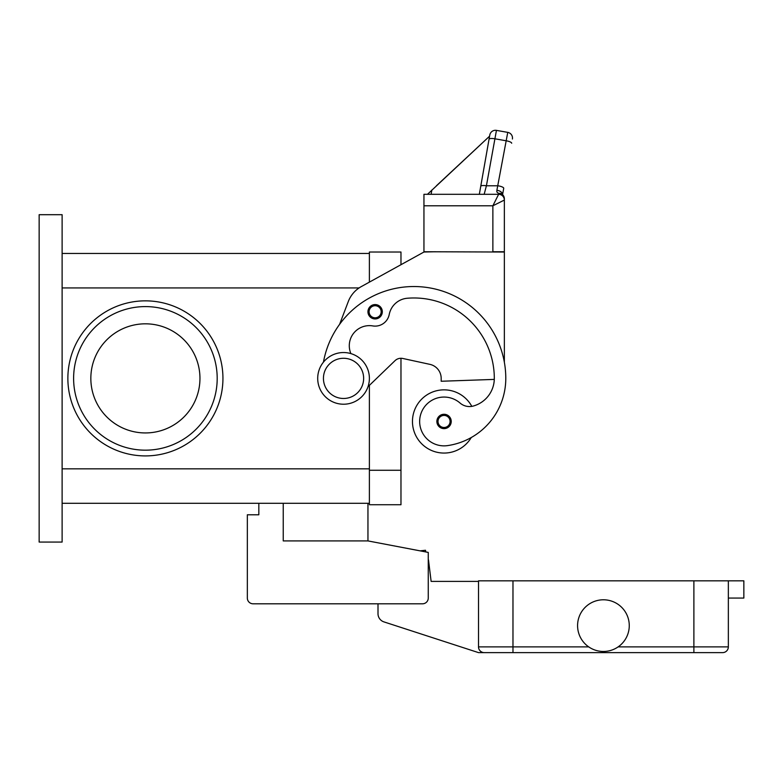 <?xml version="1.0" encoding="UTF-8"?>
<svg xmlns="http://www.w3.org/2000/svg" width="783" height="783" viewBox="0 0 783 783"><rect width="100%" height="100%" fill="white"/><g stroke="black" fill="none" stroke-linecap="round" stroke-linejoin="round"><path stroke-width="1.17" d="M350.892 353.603A20.104 20.104 0 0 1 372.737 325.914A14.358 14.358 0 0 0 389.229 314.472A20.104 20.104 0 0 1 407.326 298.245A80.404 80.404 0 0 1 494.308 378.385A28.717 28.717 0 0 1 473.382 406.015A14.358 14.358 0 0 1 460.061 403.039A24.41 24.41 0 0 0 419.894 424.924A24.41 24.41 0 0 0 447.524 445.615A67.925 67.925 0 0 0 505.789 378.385A91.895 91.895 0 0 0 323.457 362.118A91.895 91.895 0 0 1 339.607 324.309L348.308 301.514A28.717 28.717 0 0 1 361.257 286.617L423.946 252.028L400.974 264.703L400.974 252.028L369.39 252.028L369.39 282.134L369.39 253.467L62.121 253.467M62.121 503.293L369.39 503.293L369.39 385.373L369.39 504.732L400.974 504.732L400.974 358.281A8.613 8.613 0 0 1 402.805 358.477A8.613 8.613 0 0 0 394.994 360.689L368.01 386.704M39.15 542.061L39.15 214.699L62.121 214.699L62.121 542.061L39.15 542.061M145.403 300.848A77.537 77.537 0 0 1 222.94 378.385A77.537 77.537 0 0 1 145.403 455.912A77.537 77.537 0 0 1 67.867 378.385A77.537 77.537 0 0 1 145.403 300.848M199.959 378.385A54.565 54.565 0 0 0 145.403 323.819A54.565 54.565 0 0 0 90.838 378.385A54.565 54.565 0 0 0 145.403 432.94A54.565 54.565 0 0 0 199.959 378.385M217.194 378.385A71.791 71.791 0 0 1 145.403 450.176A71.791 71.791 0 0 1 73.612 378.385A71.791 71.791 0 0 1 145.403 306.593A71.791 71.791 0 0 1 217.194 378.385M471.239 437.55A31.584 31.584 0 0 1 412.465 421.46A31.584 31.584 0 0 1 471.806 406.367M375.135 318.935A7.174 7.174 0 0 1 367.951 311.761A7.174 7.174 0 0 1 375.135 304.577A7.174 7.174 0 0 1 382.31 311.761A7.174 7.174 0 0 1 375.135 318.935M444.049 428.634A7.174 7.174 0 0 1 436.875 421.46A7.174 7.174 0 0 1 444.049 414.276A7.174 7.174 0 0 1 451.233 421.46A7.174 7.174 0 0 1 444.049 428.634M343.541 404.224A25.849 25.849 0 0 0 369.39 378.385A25.849 25.849 0 0 0 343.541 352.536A25.849 25.849 0 0 0 317.702 378.385A25.849 25.849 0 0 0 343.541 404.224M343.541 398.478A20.104 20.104 0 0 0 363.645 378.385A20.104 20.104 0 0 0 343.541 358.281A20.104 20.104 0 0 0 323.438 378.385A20.104 20.104 0 0 0 343.541 398.478M494.288 379.403L441.181 381.252L441.181 378.385A14.358 14.358 0 0 0 429.867 364.349L402.805 358.477M496.882 190.298A5.745 3.7 10 0 1 502.569 194.654L503.723 188.282A5.745 1.468 10 0 0 502.167 186.931A5.745 1.468 10 0 0 498.066 185.796L486.409 185.796L484.158 194.311L479.333 194.311L489.786 135.038L480.752 186.285A5.745 1.468 10 0 1 482.494 185.561A5.745 1.468 10 0 1 486.409 185.796L496.442 130.379L507.756 132.376A5.745 5.745 0 0 1 511.456 134.735A5.745 5.745 0 0 0 507.756 132.376L496.882 190.298L496.833 191.933L498.614 193.479L498.614 194.311A5.745 5.745 0 0 1 502.412 195.74A5.745 5.745 0 0 0 498.614 194.311L423.946 194.311L423.946 251.744L504.36 252.028L504.36 362.196M423.946 252.028L435.436 251.744M502.412 195.74A5.745 5.745 0 0 0 498.614 194.311L492.869 205.792L492.869 251.744L504.36 251.744L504.36 198.813A5.745 5.334 180 0 0 498.614 193.479A5.745 4.346 -62.3 0 1 501.277 193.724A5.745 4.346 -62.3 0 1 501.306 193.734M423.946 205.792L492.869 205.792L504.36 200.056A5.745 5.745 0 0 0 502.676 195.995A5.745 5.745 0 0 1 504.36 200.056A5.745 5.745 0 0 0 498.614 194.311A5.745 5.745 0 0 1 502.676 195.995A5.745 5.745 0 0 0 498.614 194.311A5.745 5.745 0 0 1 502.676 195.995M496.442 130.379A5.745 5.745 0 0 0 489.786 135.038A5.745 5.745 0 0 1 496.442 130.379M480.752 186.285L479.333 194.311M489.737 135.302L489.581 136.183L436.444 185.737M489.581 136.183L427.469 194.311M431.854 190.024L431.1 194.311M511.456 134.735A5.745 5.745 0 0 1 512.415 139.022A5.745 5.745 0 0 0 511.456 134.735M367.951 503.293L367.951 540.916L283.24 540.916L283.24 503.293M367.951 540.916L428.262 552.406L428.262 598.065A5.745 5.745 0 0 1 422.517 603.801L253.085 603.801A5.745 5.745 0 0 1 247.34 598.065L247.34 514.783L258.83 514.783L258.83 503.293M728.347 598.065L743.85 598.065L743.85 580.829L478.511 580.829L478.511 646.875A5.745 5.745 0 0 0 484.256 652.621L512.973 652.621L478.511 652.621L383.954 621.898A8.613 8.613 0 0 1 378.003 613.706L378.003 603.801L253.085 603.801M428.262 552.406L428.262 559.434A2.868 2.868 0 0 1 428.546 560.383L431.13 581.407L478.511 581.407M247.34 598.065L247.34 563.603M420.109 550.85L425.512 550.263L425.698 551.917M512.973 580.829L512.973 652.621L722.601 652.621A5.745 5.745 0 0 0 726.663 650.937A5.745 5.745 0 0 1 722.601 652.621M728.347 580.829L728.347 646.875A5.745 5.745 0 0 1 726.663 650.937A5.745 5.745 0 0 0 728.347 646.875L693.885 646.875L693.885 652.621M629.268 625.627A25.849 25.849 0 0 1 603.429 651.476A25.849 25.849 0 0 1 577.58 625.627A25.849 25.849 0 0 1 603.429 599.788A25.849 25.849 0 0 1 629.268 625.627M484.256 652.621A5.745 5.745 0 0 1 480.194 650.937M400.974 470.27L369.39 470.27M62.121 287.929L359.113 287.929M62.121 468.841L369.39 468.841M375.135 317.79A6.029 6.029 0 0 0 381.164 311.761A6.029 6.029 0 0 0 375.135 305.732A6.029 6.029 0 0 0 369.096 311.761A6.029 6.029 0 0 0 375.135 317.79M444.049 427.489A6.029 6.029 0 0 0 450.078 421.46A6.029 6.029 0 0 0 444.049 415.421A6.029 6.029 0 0 0 438.02 421.46A6.029 6.029 0 0 0 444.049 427.489M489.042 139.247A5.745 1.468 -170 0 1 490.784 138.532A5.745 1.468 -170 0 1 494.699 138.757L506.014 140.754A5.745 1.468 10 0 1 510.105 141.889A5.745 1.468 10 0 1 511.671 143.24M693.885 580.829L693.885 646.875L618.139 646.875M588.718 646.875L478.511 646.875M504.36 198.813A5.745 5.745 0 0 0 501.277 193.724"/></g></svg>
